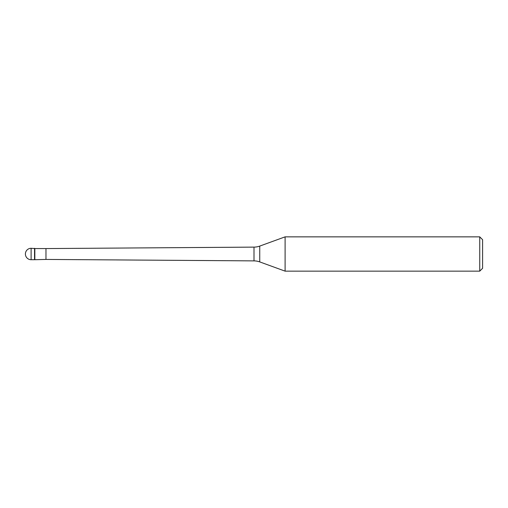 <?xml version="1.0" encoding="UTF-8"?>
<svg xmlns="http://www.w3.org/2000/svg" width="508" height="508" viewBox="0 0 508 508"><rect width="100%" height="100%" fill="white"/><g stroke="black" fill="none" stroke-linecap="round" stroke-linejoin="round"><path stroke-width="0.76" d="M34.83 248.571L31.115 248.285L31.115 259.715L34.544 259.715L34.544 248.285L34.544 259.715L45.974 259.429L45.974 248.571L34.83 248.571L34.83 259.429M31.115 259.715A5.715 5.715 0 0 1 25.4 254A5.715 5.715 0 0 1 31.115 248.285M45.974 259.429L254 260.883L254 247.117L45.974 248.571M254 260.883A17.145 17.145 0 0 1 259.747 261.912L285.102 271.145L479.743 271.145L479.743 236.855L285.102 236.855L285.102 271.145M254 247.117A17.145 17.145 0 0 0 259.747 246.088L259.747 261.912M285.102 236.855L259.747 246.088M479.743 271.145L482.6 268.288L482.6 239.713L479.743 236.855"/></g></svg>
